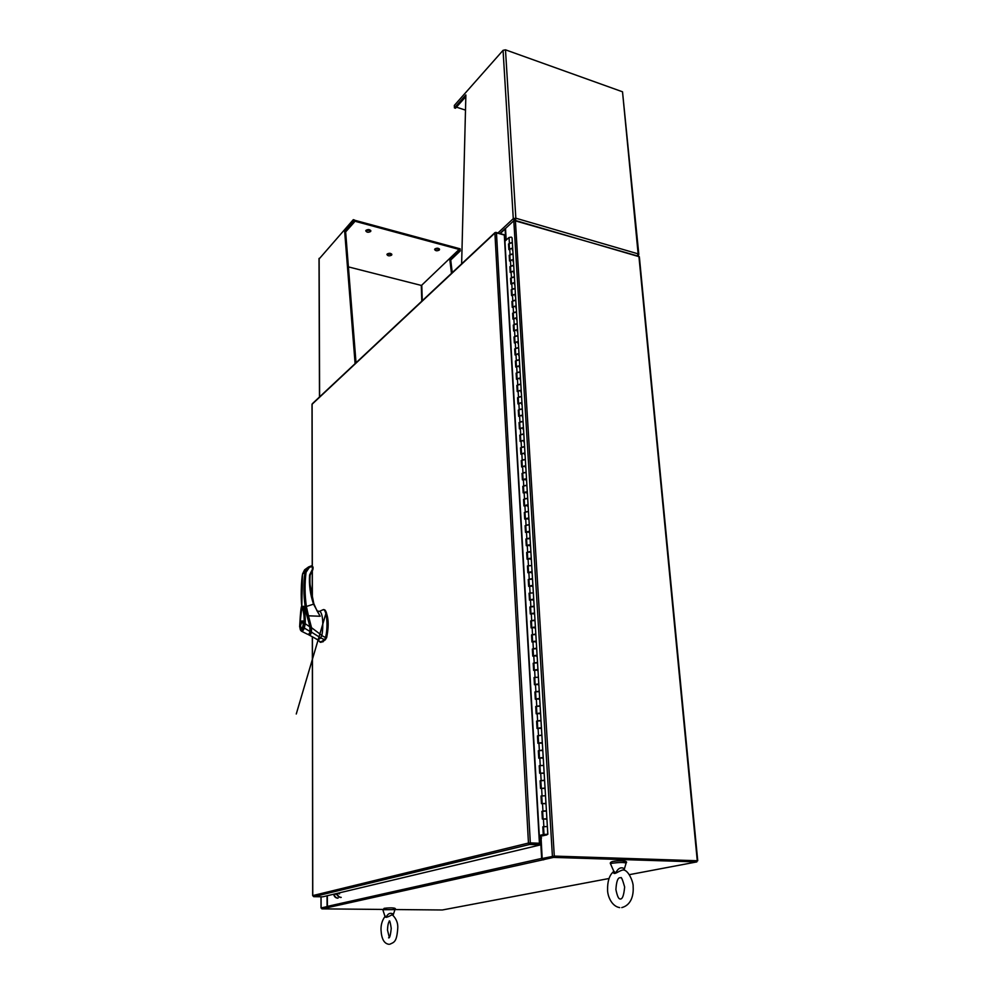 <?xml version="1.0" encoding="UTF-8"?>
<svg xmlns="http://www.w3.org/2000/svg" width="994" height="994" viewBox="0 0 994 994"><rect width="100%" height="100%" fill="white"/><g stroke="black" fill="none" stroke-linecap="round" stroke-linejoin="round"><path stroke-width="1.49" d="M547.831 834.289L544.004 834.438L547.831 834.289L547.371 826.523L547.781 834.214M512.37 250.177L512.742 249.171L511.45 248.351L509.475 249.27M509.152 243.729L511.115 242.685L512.407 243.493L512.693 248.91M513.053 261.571L513.426 260.565L512.134 259.757L510.158 260.664M509.823 255.085L511.798 254.054L513.09 254.862L513.376 260.304M513.736 273.027L514.122 272.033L512.817 271.25L510.829 272.145M510.494 266.516L512.469 265.497L513.774 266.293L514.06 271.784M514.432 284.57L514.805 283.588L513.5 282.805L511.512 283.7M511.177 278.022L513.165 277.015L514.47 277.798L514.755 283.327M515.128 296.187L515.513 295.218L514.196 294.448L512.196 295.317M511.86 289.614L513.848 288.608L515.153 289.391L515.451 294.957M515.824 307.879L516.209 306.922L514.904 306.164L512.892 307.034M512.544 301.281L514.544 300.287L515.861 301.058L516.147 306.674M516.532 319.646L516.917 318.701L515.6 317.956L513.587 318.813M513.239 313.023L515.252 312.041L516.557 312.799L516.855 318.465M517.24 331.499L517.625 330.567L516.308 329.834L514.283 330.679M513.935 324.852L515.961 323.882L517.278 324.628L517.563 330.331M517.949 343.439L518.346 342.52L517.017 341.787L514.991 342.632M514.643 336.755L516.669 335.798L517.986 336.531L518.284 342.271M518.669 355.454L519.067 354.547L517.737 353.827L515.7 354.659M515.352 348.745L517.377 347.801L518.706 348.521L519.005 354.311M519.39 367.544L519.787 366.649L518.458 365.941L516.408 366.761M516.06 360.81L518.098 359.878L519.427 360.586L519.738 366.426M520.123 379.72L520.521 378.851L519.191 378.155L517.128 378.962M516.781 372.961L518.818 372.042L520.16 372.738L520.458 378.615M520.856 391.984L521.254 391.127L519.924 390.443L517.862 391.238M517.501 385.187L519.551 384.28L520.893 384.976L521.204 390.903M521.601 404.334L521.999 403.489L520.657 402.818L518.582 403.601M518.222 397.513L520.284 396.618L521.626 397.289L521.937 403.266M522.335 416.772L522.745 415.927L521.403 415.268L519.315 416.051M518.955 409.913L521.03 409.031L522.372 409.702L522.682 415.716M523.092 429.296L523.503 428.464L522.148 427.818L520.061 428.588M519.7 422.4L521.775 421.531L523.117 422.189L523.44 428.252M523.838 441.908L524.26 441.087L522.906 440.454L520.806 441.212M520.434 434.987L522.521 434.129L523.875 434.763L524.198 440.876M524.608 454.593L525.018 453.798L523.664 453.177L521.552 453.923M521.191 447.648L523.279 446.803L524.633 447.437L524.956 453.599M525.366 467.379L525.789 466.596L524.422 465.987L522.31 466.72M521.937 460.408L524.037 459.576L525.404 460.185L525.727 466.397M526.137 480.264L526.559 479.493L525.192 478.897L523.068 479.617M522.695 473.243L524.807 472.436L526.174 473.032L526.497 479.294M526.919 493.235L527.342 492.477L525.963 491.893L523.838 492.602M523.465 486.19L525.577 485.383L526.944 485.979L527.28 492.278M527.69 506.294L528.125 505.548L526.745 504.977L524.608 505.673M524.223 499.212L526.36 498.429L527.727 499L528.062 505.362M528.485 519.44L528.907 518.719L527.528 518.16L525.391 518.843M525.006 512.332L527.143 511.562L528.51 512.121L528.845 518.533M529.28 532.685L529.703 531.989L528.323 531.442L526.174 532.113M525.776 525.553L527.926 524.795L529.305 525.341L529.64 531.802M530.075 546.029L530.51 545.346L529.119 544.811L526.957 545.47M526.572 538.86L530.1 538.649L530.448 545.159M530.883 559.473L531.318 558.802L529.926 558.28L527.752 558.926M527.354 552.266L530.908 552.055L531.256 558.628M531.691 573.004L532.125 572.345L530.734 571.848L528.547 572.482M528.149 565.772L531.715 565.561L532.063 572.184M532.498 586.646L532.946 586L531.542 585.516L529.355 586.125M528.957 579.365L532.535 579.167L532.883 585.839M533.331 600.376L533.766 599.755L532.362 599.283L530.162 599.879M529.765 593.07L533.356 592.871L533.716 599.593M534.151 614.217L534.598 613.609L533.194 613.149L530.982 613.733M530.585 606.874L534.188 606.663L534.536 613.447M534.983 628.146L535.431 627.562L534.026 627.127L531.815 627.686M531.405 620.765L535.02 620.567L535.381 627.413M535.828 642.186L536.275 641.615L534.859 641.192L532.635 641.751M532.225 634.781L535.853 634.582L536.226 641.478M536.673 656.338L537.133 655.779L535.704 655.369L533.48 655.916M533.057 648.883L536.698 648.684L537.071 655.642M537.53 670.577L537.978 670.043L536.561 669.658L534.312 670.18M533.902 663.097L537.555 662.899L537.928 669.906M538.388 684.941L538.847 684.419L537.419 684.046L535.17 684.555M534.747 677.411L538.413 677.225L538.785 684.294M539.245 699.403L539.717 698.906L538.288 698.546L536.014 699.03M535.592 691.836L539.282 691.65L539.655 698.77M540.127 713.965L540.587 713.493L539.158 713.145L536.884 713.63M536.449 706.374L540.152 706.187L540.537 713.369M540.997 728.652L541.469 728.192L540.028 727.869L537.742 728.329M537.319 721.023L541.022 720.824L541.407 728.08M541.879 743.437L542.351 743.003L540.91 742.692L538.624 743.139M538.611 743.052L538.189 735.722L540.475 735.274L541.916 735.585L542.302 742.891M542.774 758.347L543.258 757.925L541.805 757.639L539.506 758.074M539.059 750.644L542.799 750.458L543.196 757.826M543.681 773.369L540.388 773.108M539.953 765.616L543.706 765.43L544.103 772.872M544.575 788.503L541.283 788.267M540.835 780.712L544.613 780.526L545.01 788.031M545.495 803.748L542.19 803.537M541.73 795.933L545.52 795.747L545.917 803.301M546.414 819.118L543.097 818.932M543.084 818.857L542.637 811.216L544.973 810.843L546.439 811.067L546.849 818.696M543.556 826.697L547.371 826.523L542.811 826.797L543.271 834.562L539.021 835.569L504.703 241.318L509.052 237.504L511.301 237.106L512.072 237.852L512.395 243.381M545.855 834.625L540.102 836.364L546.837 834.91M540.102 836.364L540.053 835.594M512.742 249.047L512.407 243.493L511.637 242.772L508.53 243.952L508.866 249.618L511.985 248.438L512.742 249.171L513.078 254.737M513.426 260.44L513.09 254.862L512.32 254.129L509.201 255.309L509.537 261.012L512.668 259.844L513.426 260.565L513.761 266.168M514.109 271.921L513.774 266.293L513.003 265.572L509.872 266.74L510.208 272.48L513.351 271.325L514.122 272.033L514.457 277.686M514.805 283.476L514.47 277.798L513.687 277.102L510.543 278.245L510.891 284.023L514.035 282.88L514.805 283.588L515.153 289.279M515.501 295.094L515.153 289.391L514.383 288.695L511.227 289.826L511.575 295.653L514.73 294.522L515.513 295.218L515.849 300.946M516.209 306.811L515.861 301.058L515.078 300.374L511.91 301.493L512.258 307.357L515.439 306.239L516.209 306.922L516.557 312.688M516.905 318.589L516.557 312.799L515.787 312.128L512.606 313.234L512.954 319.136L516.135 318.03L516.917 318.701L517.265 324.516M517.625 330.455L517.278 324.628L516.495 323.957L513.302 325.063L513.649 331.002L516.843 329.909L517.625 330.567L517.973 336.419M518.334 342.408L517.986 336.531L517.203 335.873L513.997 336.954L514.358 342.942L517.563 341.861L518.346 342.52L518.694 348.409M519.054 354.436L518.706 348.521L517.924 347.863L514.706 348.944L515.054 354.97L518.284 353.901L519.067 354.547L519.427 360.474M519.787 366.55L519.427 360.586L518.644 359.952L515.414 361.008L515.774 367.072L519.005 366.016L519.787 366.649L520.148 372.638M520.521 378.739L520.16 372.738L519.365 372.104L516.135 373.16L516.482 379.261L519.738 378.217L520.521 378.851L520.881 384.864M521.254 391.015L520.893 384.976L520.098 384.355L516.843 385.386L517.215 391.537L520.471 390.505L521.254 391.127L521.626 397.19M521.999 403.378L521.626 397.289L520.844 396.681L517.576 397.699L517.936 403.887L521.204 402.881L521.999 403.489L522.372 409.59M522.745 415.827L522.372 409.702L521.577 409.093L518.296 410.1L518.669 416.337L521.949 415.343L522.745 415.927L523.117 422.09M523.49 428.364L523.117 422.189L522.322 421.605L519.042 422.587L519.402 428.874L522.707 427.88L523.503 428.464L523.875 434.664M524.248 440.988L523.875 434.763L523.08 434.192L519.775 435.161L520.148 441.485L523.453 440.516L524.26 441.087L524.633 447.337M525.006 453.711L524.633 447.437L523.838 446.865L520.521 447.834L520.893 454.196L524.211 453.239L525.018 453.798L525.391 460.098M525.776 466.509L525.404 460.185L524.596 459.638L521.266 460.582L521.651 466.994L524.981 466.049L525.789 466.596L526.161 472.945M526.547 479.406L526.174 473.032L525.366 472.498L522.024 473.43L522.409 479.878L526.559 479.493L526.944 485.88M527.329 492.39L526.944 485.979L526.137 485.445L522.782 486.352L523.167 492.862L527.342 492.477L527.727 498.913M528.112 505.461L527.727 499L526.919 498.479L523.552 499.386L523.937 505.934L528.125 505.548L528.51 512.034M528.907 518.632L528.51 512.121L527.702 511.612L524.323 512.506L524.708 519.092L528.907 518.719L529.305 525.254M529.703 531.902L529.305 525.341L528.497 524.844L525.105 525.714L525.491 532.349L529.703 531.989L530.1 538.574M530.498 545.259L530.1 538.649L529.293 538.164L525.888 539.021L526.273 545.706L530.51 545.346L530.908 551.981M531.305 558.715L530.908 552.055L530.088 551.583L526.671 552.428L527.068 559.162L531.318 558.802L531.715 565.487M532.125 572.271L531.715 565.561L527.466 565.921L527.864 572.706L532.125 572.345L532.523 579.092M532.933 585.926L532.535 579.167L531.715 578.719L528.261 579.527L528.671 586.361L532.946 586L533.356 592.797M533.766 599.68L533.356 592.871L529.069 593.219L529.479 600.103L533.766 599.755L534.176 606.601M534.598 613.534L534.188 606.663L533.356 606.241L529.889 607.011L530.287 613.957L534.598 613.609L535.008 620.504M535.431 627.487L535.02 620.567L534.188 620.169L530.697 620.915L531.107 627.897L535.431 627.562L535.853 634.507M536.275 641.552L535.853 634.582L535.033 634.184L531.529 634.918L531.939 641.95L536.275 641.615L536.698 648.622M537.12 655.717L536.698 648.684L535.865 648.299L532.349 649.02L532.772 656.115L537.133 655.779L537.555 662.836M537.978 669.981L537.555 662.899L536.723 662.538L533.194 663.234L533.616 670.378L537.978 670.043L538.413 677.163M538.835 684.357L538.413 677.225L534.026 677.548L534.461 684.742L538.847 684.419L539.27 691.588M539.705 698.844L539.282 691.65L538.437 691.315L534.884 691.961L535.306 699.217L539.717 698.906L540.152 706.125M540.587 713.431L540.152 706.187L539.307 705.864L535.741 706.498L536.164 713.804L540.587 713.493L541.022 720.774M540.189 720.526L536.598 721.135L537.033 728.503L541.469 728.192L541.022 720.824L540.189 720.526M542.351 742.953L541.916 735.585L541.071 735.287L537.468 735.883L537.903 743.301L542.351 743.003L542.799 750.408M543.246 757.875L542.799 750.458L541.954 750.172L538.338 750.756L538.773 758.223L543.258 757.925L543.706 765.392M544.153 772.922L543.706 765.43L539.22 765.728L539.667 773.257L544.153 772.972L544.6 780.489M545.06 788.08L544.613 780.526L543.755 780.29L540.102 780.824L540.55 788.404L545.06 788.118L545.52 795.697M545.979 803.351L545.52 795.747L540.997 796.02L541.457 803.674L545.979 803.388L546.439 811.029L541.904 811.352L542.351 819.056L546.899 818.783L547.359 826.486M538.984 835.693L543.271 834.562M543.556 826.822L542.811 826.797M542.649 811.39L541.904 811.352M541.742 796.07L540.997 796.02M540.848 780.862L540.102 780.824M539.953 765.778L539.22 765.728M539.071 750.805L538.338 750.756M538.201 735.945L537.468 735.883M537.332 721.197L536.598 721.135M536.462 706.56L535.741 706.498M535.604 692.035L534.884 691.961M534.76 677.622L534.026 677.548M533.915 663.309L533.194 663.234M533.07 649.107L532.349 649.02M532.237 635.004L531.529 634.918M531.417 621.001L530.697 620.915M530.597 607.11L529.889 607.011M529.777 593.319L529.069 593.219M528.97 579.626L528.261 579.527M528.174 566.033L527.466 565.921M527.379 552.527L526.671 552.428M526.584 539.133L525.888 539.021M525.801 525.826L525.105 525.714M525.018 512.618L524.323 512.506M524.248 499.51L523.552 499.386M523.478 486.488L522.782 486.352M522.72 473.554L522.024 473.43M521.962 460.719L521.266 460.582M521.204 447.971L520.521 447.834M520.458 435.31L519.775 435.161M519.713 422.736L519.042 422.587M518.98 410.249L518.296 410.1M518.247 397.848L517.576 397.699M517.526 385.535L516.843 385.386M516.793 373.309L516.135 373.16M516.085 361.157L515.414 361.008M515.377 349.105L514.706 348.944M514.668 337.115L513.997 336.954M513.96 325.224L513.302 325.063M513.264 313.396L512.606 313.234M512.569 301.667L511.91 301.493M511.885 290L511.227 289.826M511.202 278.419L510.543 278.245M510.518 266.914L509.872 266.74M509.847 255.483L509.201 255.309M509.176 244.126L508.53 243.952M319.173 639.142L320.677 637.875L324.578 639.689L320.242 642.261L317.67 639.689L319.173 639.142M323.622 609.682L324.181 609.695C327.722 609.993 329.076 627.786 326.256 637.875L325.398 639.776L324.578 639.689L325.448 637.775C328.268 627.699 326.927 609.894 323.385 609.595L319.509 611.322M326.256 637.875L321.721 635.601M320.95 642.335L325.398 639.776M317.347 639.639L321.05 642.348M308.612 634.744L317.67 639.689L321 637.44M303.891 606.402L303.667 606.489C306.338 611.571 308.538 618.43 310.252 627.065L305.506 608.75M310.252 627.065L311.01 631.538M310.6 631.501L308.786 634.284M301.816 621.585L302.822 621.262C303.269 619.225 304.002 627.81 302.002 628.394L302.002 628.394M301.89 620.89C304.002 622.132 304.002 624.729 301.878 628.68C299.766 627.413 299.778 624.816 301.89 620.89M302.487 627.885L301.02 627.873M300.511 625.648L301.89 621.523L303.257 623.897C302.934 627.189 302.176 628.494 300.983 627.81L300.511 625.648M303.269 606.315L303.394 606.352C306.015 611.732 308.165 618.616 309.817 627.003L309.991 631.488L310.066 626.978C308.438 619.2 306.438 612.59 304.077 607.123M309.221 633.638L310.352 631.426M303.17 606.278L303.245 606.303C304.76 610.478 305.419 616.292 305.233 623.735L310.066 626.978M310.463 631.277L310.103 626.953L304.76 608.142L303.394 606.352L302.064 606.576C301.306 604.203 300.499 610.912 299.641 626.705L301.853 607.123C303.667 610.763 304.412 616.342 304.065 623.859L305.233 623.735L304.338 628.046L309.991 631.488C309.556 633.886 308.6 634.731 307.121 634.048L301.281 631.115C302.4 631.488 303.418 630.469 304.338 628.046L303.468 627.562C302.4 630.345 301.344 631.016 300.287 629.562L300.635 630.358M299.716 626.829L301.281 631.115M322.814 641.95L326.591 637.837C329.151 625.437 328.579 616.193 324.889 610.105M311.544 627.686L311.457 632.109L320.664 637.887L321.77 635.365C322.652 633.936 324.255 614.839 319.882 611.372L317.148 611.049L320.18 616.255L308.475 615.808L311.507 627.674L321.77 635.365M317.235 611.062L319.882 611.372M308.662 634.296L310.737 631.774L311.445 632.109C310.923 634.52 309.904 635.365 308.388 634.632L308.388 634.632M317.993 611.285L317.098 611.012M310.675 627.873L311.52 627.686M307.817 616.007L308.475 615.808L306.363 606.502L313.532 604.153L320.18 616.255L313.532 604.153C310.215 594.387 308.898 584.683 309.594 575.029L312.464 569.202L310.053 575.24M313.88 604.091L309.929 583.851L309.594 575.029M312.675 570.134L312.004 566.406L309.333 567.437L306.065 572.233C304.636 583.354 304.736 594.772 306.363 606.502L305.195 606.775L306.413 611.422M312.004 566.406L311.445 565.834L306.811 568.233L304.909 572.295C303.468 583.466 303.568 594.971 305.195 606.775M306.065 572.233L302.598 573.923L304.586 569.823L308.612 566.928L311.445 565.834L313.073 567.114L313.023 569.053M312.563 566.866L312.75 570.059M312.973 566.99L311.52 565.834M304.425 606.849L305.667 609.657L303.468 606.377M302.561 574.134L302.598 573.923C301.281 579.601 300.66 598.885 301.865 606.8M301.791 606.899L302.524 574.01L304.586 569.823L306.264 568.63M339.575 893.904L338.122 893.159M337.177 893.382C337.687 895.83 339.029 897.172 341.228 897.396M340.843 897.483C338.643 897.259 337.301 895.917 336.792 893.469M337.712 898.203C335.525 897.98 334.17 896.65 333.673 894.215M335.003 893.904L336.444 894.65M334.046 894.128C334.556 896.563 335.897 897.893 338.084 898.116M529.417 843.086L540.512 843.707L540.574 844.863L322.851 896.799L313.719 896.675L312.775 895.669M312.104 404.558L312.377 403.663M312.414 636.781L312.762 895.594L528.46 843.049L529.653 844.465L529.591 843.297M313.719 896.675L529.653 844.465L540.574 844.863M495.832 232.733L504.293 235.006L539.419 843.235L530.311 842.9L496.466 232.795M529.703 843.049L539.419 843.235M495.807 232.36L505.213 235.019L505.263 235.851L504.331 235.59M504.393 236.659L505.263 235.851M541.568 837.93L539.108 837.942M540.724 836.389L540.811 837.83L539.096 837.768M320.987 896.774L321.025 907.982L327.088 906.603L327.026 895.805M321.894 907.957L327.448 906.714L321.845 907.969L321.845 908.864L382.864 909.435M696.744 860.99L697.738 860.754L639.353 256.775L515.377 220.469L554.292 856.095L542.177 858.505L540.997 836.364M515.377 220.469L513.799 220.743L505.511 228.458L506.194 240.138M542.177 858.505L553.385 856.256M321.845 908.044L321.025 907.982M553.658 856.232L696.645 860.816M554.292 856.095L697.738 860.754M505.722 228.26L505.101 229.005L505.772 240.523M514.706 220.084L513.277 218.668L514.159 220.531L638.421 256.216M539.195 839.557L540.388 839.595L539.22 839.88M539.133 838.402L541.034 838.762M328.008 907.385L328.865 907.472L327.399 906.379L327.337 895.731M539.233 840.129L540.562 839.806L541.643 858.431L542.848 859.822L543.768 859.798L542.923 858.592L553.496 856.232L553.559 857.4L542.997 859.748M328.02 907.497L321.845 908.864M629.252 874.683L696.831 861.91L696.732 860.804L553.496 856.232M394.991 909.547L442.342 909.982L609.061 878.497M696.831 861.91L553.559 857.4M465.838 96.567L455.488 108.234L454.432 107.886L454.32 105.451L503.063 50.334L505.486 49.824L622.517 91.796L638.831 254.427M637.899 254.936L638.235 255.98M637.402 255.744L638.136 253.868L638.496 255.11M514.42 219.003L515.836 218.208L515.538 220.32M503.063 50.334L513.277 218.668L515.836 218.208L638.136 253.868L622.517 91.796M454.432 107.886L465.875 94.977L461.638 263.845M515.116 218.879L515.215 220.233M456.445 107.153L465.49 110.123M353.317 219.662L354.286 219.935L354.311 222.147L353.355 221.886L353.317 219.662L319.136 258.937M354.311 222.147L345.639 231.913L356.026 362.773M345.639 231.913L344.682 231.664L355.106 363.642M353.355 221.886L344.682 231.664M460.234 250.948L460.135 248.811L459.253 248.575L459.34 250.712L460.234 250.948L450.729 260.018L452.245 272.642M459.34 250.712L449.847 259.782L450.729 260.018M449.847 259.782L451.475 273.362M366.041 230.297C368.302 229.142 369.905 229.365 370.849 230.968L370.588 231.527C368.327 232.671 366.724 232.447 365.78 230.844L366.041 230.297M370.7 230.434L365.904 230.459M439.249 250.066L439.559 249.469C438.677 248.003 437.136 247.817 434.937 248.898L434.626 249.506C435.509 250.96 437.049 251.159 439.249 250.066M434.763 249.121L439.398 248.947M391.586 255.147L391.86 254.601C390.94 253.11 389.399 252.911 387.2 253.992L386.927 254.539C387.834 256.03 389.387 256.228 391.586 255.147M387.076 254.153L391.698 254.079M348.409 266.889L421.456 285.464L459.141 249.432L459.104 248.537L354.286 220.146M459.141 249.432L354.299 221.078M354.436 219.985L354.448 220.904M624.157 868.594L624.17 870.085L624.157 868.594C620.915 866.768 618.069 868.259 615.584 873.067L613.683 870.943M624.294 870.148L623.226 869.887C617.908 871.055 613.957 875.851 613.174 871.962L613.41 871.726M613.547 870.657L610.54 863.898M385.212 916.008L386.144 917.363C387.697 913.71 389.946 912.542 392.903 913.871L393.015 915.387M392.903 913.871L392.878 915.3L391.661 914.965C387.387 917.412 385.163 917.909 385.001 916.456L385.187 916.244M393.04 915.412L394.966 909.609L383.572 909.721L382.914 909.982L385.001 916.456C382.106 920.481 380.777 925.079 381.037 930.222C381.534 938.908 384.119 943.592 388.816 944.288M509.388 243.157L509.052 237.504M510.059 254.526L509.723 248.835M510.742 265.97L510.394 260.242M511.413 277.488L511.078 271.722M512.109 289.08L511.761 283.278M512.792 300.747L512.444 294.907M513.488 312.501L513.14 306.612M514.184 324.33L513.836 318.403M514.892 336.245L514.544 330.281M515.6 348.235L515.24 342.234M516.308 360.313L515.961 354.262M517.029 372.464L516.669 366.376M517.75 384.703L517.389 378.577M518.483 397.041L518.122 390.866M519.216 409.441L518.843 403.229M519.949 421.941L519.589 415.691M520.694 434.527L520.322 428.228M521.452 447.201L521.067 440.851M522.198 459.961L521.825 453.575M522.956 472.821L522.583 466.385M523.726 485.768L523.341 479.282M524.497 498.802L524.111 492.266M525.267 511.935L524.882 505.35M526.05 525.155L525.664 518.533M526.845 538.475L526.447 531.802M527.628 551.881L527.23 545.172M528.435 565.4L528.025 558.628M529.23 579.005L528.833 572.196M530.051 592.722L529.64 585.851M530.858 606.526L530.448 599.606M531.678 620.442L531.268 613.472M532.511 634.458L532.101 627.438M533.343 648.573L532.921 641.503M534.188 662.799L533.766 655.667M535.033 677.125L534.61 669.944M535.89 691.563L535.455 684.332M536.748 706.1L536.313 698.819M537.605 720.762L537.17 713.419M538.487 735.523L538.04 728.13M539.357 750.408L538.922 742.953M540.251 765.392L539.804 757.888M541.134 780.501L540.686 772.934M542.041 795.722L541.593 788.093M542.948 811.067L542.488 803.376M543.855 826.523L543.395 818.783M539.295 835.544L504.94 241.281M304.065 623.859L303.468 627.562M300.287 629.562L299.716 626.618M309.333 567.437L308.612 566.928M528.46 843.049L494.9 233.056L312.104 404.235L312.315 565.934M312.327 570.071L312.364 598.723M321.112 907.944L321.074 896.774M513.799 220.743L552.415 856.219M638.918 256.353L697.266 860.667M505.101 229.005L500.168 233.59M327.399 906.379L541.643 858.431M542.848 859.822L328.343 907.46M505.486 49.824L515.836 218.208M497.957 232.969L513.277 218.668M421.282 285.415L421.791 301.17M319.608 396.892L319.136 258.328M422.288 300.71L421.767 285.166M613.174 871.962L613.658 871.042M633.128 886.549C633.613 883.343 629.277 871.34 624.058 870.023L626.096 863.14C624.195 862.258 619.498 862.295 611.993 863.252L610.502 863.836C609.881 862.904 610.552 862.133 612.528 861.5C621.747 860.133 628.481 860.99 626.145 862.991M623.474 861.761C628.755 860.754 617.597 860.406 612.863 861.438M382.914 909.982L384.119 908.342C391.114 907.497 397.128 907.77 394.991 909.535M393.425 908.379C393.425 907.733 390.418 907.708 384.417 908.292M509.475 249.072L509.152 243.605M510.146 260.465L509.81 254.961M510.817 271.946L510.494 266.392M511.5 283.501L511.164 277.91M512.183 295.131L511.848 289.502M512.879 306.835L512.544 301.17M513.575 318.627L513.239 312.911M514.271 330.493L513.935 324.74M514.979 342.445L514.631 336.643M515.687 354.473L515.339 348.633M516.408 366.587L516.06 360.698M517.116 378.776L516.768 372.849M517.849 391.064L517.489 385.088M518.582 403.427L518.222 397.401M519.315 415.877L518.955 409.814M520.048 428.414L519.688 422.301M520.794 441.05L520.434 434.887M521.552 453.761L521.179 447.548M522.297 466.559L521.937 460.309M523.068 479.456L522.695 473.156M523.826 492.452L523.453 486.091M524.596 505.524L524.223 499.125M525.379 518.694L524.994 512.245M526.161 531.964L525.776 525.466M526.944 545.333L526.559 538.773M527.739 558.79L527.354 552.179M528.547 572.345L528.149 565.685M529.355 586L528.957 579.291M530.162 599.755L529.765 592.996M530.982 613.621L530.572 606.8M531.802 627.574L531.392 620.703M532.635 641.639L532.225 634.706M533.467 655.804L533.057 648.821M534.312 670.08L533.89 663.035M535.157 684.456L534.735 677.349M536.014 698.944L535.592 691.787M536.872 713.53L536.449 706.324M537.742 728.242L537.307 720.961M539.493 757.987L539.059 750.594M540.388 773.034L539.941 765.579M541.283 788.192L540.835 780.675M542.177 803.463L541.73 795.883M544.004 834.438L543.544 826.66M546.899 818.745L546.439 811.067M541.904 735.535L541.469 728.192M323.385 609.595L324.181 609.695M310.451 631.314C309.991 633.874 308.948 634.831 307.357 634.16M325.858 613.633L296.262 714.003L325.87 613.696M317.21 639.564L312.526 636.843M310.103 575.389C309.432 584.894 310.724 594.474 314.005 604.116L317.074 610.962M310.103 575.34L311.967 570.804M312.675 895.631L312.327 636.732M312.278 598.413L312.24 569.997M312.24 565.897L312.017 404.372M312.24 403.8L495.037 232.559M505.225 228.496L499.858 233.503M319.484 397.016L319.012 258.589M613.696 870.98L613.174 871.949C609.285 875.478 607.421 881.504 607.582 890.003C607.533 895.967 611.596 906.379 619.734 907.621M615.92 889.642C617.212 895.842 618.529 898.911 619.871 898.862L619.97 898.961C622.306 899.632 623.859 895.631 624.642 886.971C622.555 879.528 621.25 876.484 620.716 877.814L620.666 877.764M621.772 907.609C631.488 905.062 633.737 894.774 633.128 886.598M615.907 889.593C616.367 882.113 617.622 878.162 619.66 877.739M389.101 937.491L388.579 937.827C389.623 938.46 390.505 935.329 391.238 928.408C390.418 922.904 389.76 920.407 389.25 920.953L389.698 920.978M389.648 944.275C394.283 942.237 396.73 942.076 397.762 928.21C398.085 923.314 396.432 918.99 392.779 915.238L392.854 915.275M389.462 921.189C388.381 922.308 387.722 925.252 387.474 929.999L389.263 937.28"/></g></svg>
